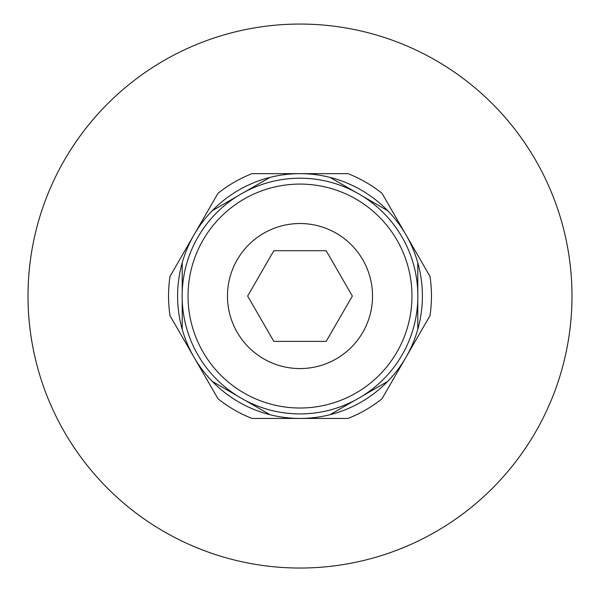 <?xml version="1.0" encoding="UTF-8"?>
<svg xmlns="http://www.w3.org/2000/svg" width="600" height="600" viewBox="0 0 600 600"><rect width="100%" height="100%" fill="white"/><g stroke="black" fill="none" stroke-linecap="round" stroke-linejoin="round"><path stroke-width="0.9" d="M352.343 296.048L326.175 341.377L273.825 341.377L247.657 296.048L273.825 250.718L326.175 250.718L352.343 296.048M300 223.522A72.532 72.532 0 0 1 362.812 332.31A72.532 72.532 0 0 1 237.188 332.31A72.532 72.532 0 0 1 300 223.522M182.227 329.362A122.392 122.392 0 0 1 387.735 210.712A122.392 122.392 0 0 1 269.962 414.697A122.392 122.392 0 0 1 182.227 329.362L182.227 300.585M170.017 315.697L217.995 398.79A131.46 131.46 0 0 0 252.03 418.44L347.97 418.44A131.46 131.46 0 0 0 382.005 398.79L429.982 315.697A131.46 131.46 0 0 0 429.982 276.397L382.005 193.305A131.46 131.46 0 0 0 347.97 173.655L252.03 173.655A131.46 131.46 0 0 0 217.995 193.305L170.017 276.397A131.46 131.46 0 0 0 170.017 315.697M300 413.91A117.863 117.863 0 0 0 402.067 237.12A117.863 117.863 0 0 0 197.933 237.12A117.863 117.863 0 0 0 300 413.91A117.863 117.863 0 0 0 402.067 237.12A117.863 117.863 0 0 0 197.933 237.12A117.863 117.863 0 0 0 300 413.91M182.227 291.517L182.227 262.74M269.962 414.697L245.04 400.305M237.188 395.775L212.265 381.39M212.265 210.712L237.188 196.32M245.04 191.79L269.962 177.398M387.735 381.39L362.812 395.775M354.96 400.305L330.038 414.697M417.772 262.74L417.772 291.517M417.772 300.585L417.772 329.362M330.038 177.398L354.96 191.79M362.812 196.32L387.735 210.712M300 568.035A271.98 271.98 0 0 0 535.545 160.058A271.98 271.98 0 0 0 64.455 160.058A271.98 271.98 0 0 0 300 568.035M300 408.015A111.968 111.968 0 0 0 396.967 240.067A111.968 111.968 0 0 0 203.032 240.067A111.968 111.968 0 0 0 300 408.015"/></g></svg>
